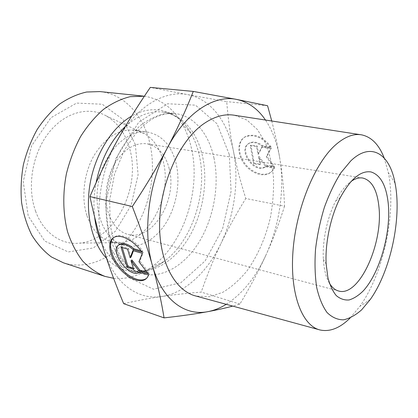 <?xml version="1.0" encoding="UTF-8"?>
<svg xmlns="http://www.w3.org/2000/svg" width="418" height="418" viewBox="0 0 418 418"><rect width="100%" height="100%" fill="white"/><g stroke="black" fill="none" stroke-linecap="round" stroke-linejoin="round"><path stroke-width="0.31" stroke-dasharray="2.09 1.57" d="M148.521 274.95L149.414 274.192L140.594 271.481L139.743 271.951C129.136 277.39 108.962 248.146 120.509 243.929M141.927 252.038L142.841 251.296C134.998 240.125 122.202 233.249 115.624 236.332L113.471 237.69M146.462 278.425L149.414 274.192M139.701 272.228L140.594 271.481M140.986 250.769L142.841 251.296M133.222 268.09L134.444 268.466L131.91 259.944M133.551 269.208L134.444 268.466M147.131 272.353L149.054 272.944L139.868 260.989L143.212 252.592L133.77 249.901L133.431 250.795M148.165 273.701L149.054 272.944M138.964 261.731L139.868 260.989M142.303 253.334L143.212 252.592M132.861 250.633L133.77 249.901M131.053 257.07L128.467 248.386L121.931 246.526L122.255 247.597M127.558 249.118L128.467 248.386M121.016 247.242L121.931 246.526M271.115 146.88C263.079 136.78 254.693 133.269 245.962 136.352C238.213 140.119 237.377 152.199 243.778 161.891C250.058 171.646 262.159 176.95 269.662 172.932C271.872 171.751 273.534 169.964 274.652 167.571L266.219 166.202L265.31 166.766C253.966 173.386 237.643 148.333 249.828 142.867C253.731 141.185 257.984 142.12 262.582 145.668L271.115 146.88L270.483 147.397L261.945 146.18C257.342 142.627 253.089 141.686 249.185 143.369C237.001 148.829 253.345 173.904 264.688 167.289L265.597 166.725L274.036 168.099C272.917 170.492 271.256 172.279 269.046 173.46C261.543 177.472 249.436 172.159 243.151 162.398C236.74 152.695 237.565 140.61 245.319 136.848C254.05 133.77 262.436 137.282 270.483 147.397M274.652 167.571L274.036 168.099M262.582 145.668L261.945 146.18M266.219 166.202L265.597 166.725M250.262 145.626L256.553 146.53L257.974 154.378L261.642 147.261L270.681 148.562L266.256 156.907L273.837 166.965L264.892 165.518L258.449 156.975L259.855 164.702L253.621 163.694L250.262 145.626L250.899 145.124L254.249 163.182L260.477 164.185L259.076 156.463L265.514 164.995L274.459 166.437L266.883 156.389L271.313 148.045L262.274 146.755L258.606 153.866L257.185 146.023L250.899 145.124M257.185 146.023L256.553 146.53M258.606 153.866L257.974 154.378M262.274 146.755L261.642 147.261M271.313 148.045L270.681 148.562M266.883 156.389L266.256 156.907M274.459 166.437L273.837 166.965M265.514 164.995L264.892 165.518M259.076 156.463L258.449 156.975M260.477 164.185L259.855 164.702M254.249 163.182L253.621 163.694M329.4 283.169C325.988 277.38 323.971 269.396 323.36 259.212C322.257 240.763 327.273 217.219 335.8 200.823C340.508 191.773 345.602 185.305 351.083 181.407M169.091 168.261C178.011 199.313 152.627 241.923 127.584 234.289C118.602 231.687 112.16 224.487 108.257 212.694C103.763 198.038 106.214 178.46 114.427 164.107C123.754 149.247 134.57 142.47 146.87 143.776C157.957 146.18 165.361 154.341 169.091 168.261M350.148 317.993L359.882 306.337C383.698 273.048 396.541 212.788 388.359 172.676L384.22 158.067M234.618 115.279L247.033 120.102L257.467 129.606L265.503 142.987C269.61 153.516 272.275 165.126 273.492 177.817C273.879 190.854 272.849 204.052 270.404 217.407C265.796 237.236 257.801 255.685 247.184 270.608C239.681 279.825 231.556 287.061 222.799 292.307L209.397 296.733L196.094 296.08M271.742 121.001C275.159 134.204 277.834 146.655 279.773 158.349C277.291 143.364 272.526 130.594 265.487 120.039M284.522 206.21C279.151 223.332 272.996 239.545 266.052 254.844C279.564 225.14 284.851 188.842 279.773 158.349C282.369 174.04 283.953 189.991 284.522 206.21L245.805 198.508C240.554 181.955 236.442 166.218 233.474 151.306C239.321 180.539 234.477 215.291 220.965 243.49C227.841 229.09 236.118 214.094 245.805 198.508M226.222 304.32C242.571 293.702 255.847 277.212 266.052 254.844C259.15 270.101 250.434 286.513 239.906 304.085L232.727 306.096M123.676 303.667C137.177 300.605 149.874 298.217 161.766 296.498C173.742 294.747 186.888 293.279 201.215 292.093C207.495 274.025 214.079 257.822 220.965 243.49C207.584 271.69 185.305 293.055 161.766 296.498C138.389 300.323 114.537 284.125 104.291 251.432C93.637 219.283 98.956 172.838 117.615 139.957C135.944 106.569 164.723 89.901 187.677 94.64C210.912 98.925 227.789 122.113 233.474 151.306C230.48 136.477 228.223 119.909 226.708 101.611L187.677 94.64L150.302 87.399M239.906 304.085L201.215 292.093M267.577 105.733L226.708 101.611M86.86 215.385C81.029 197.395 83.877 173.193 94.071 155.459C105.655 137.125 119.146 128.707 134.539 130.202L144.597 133.708C153.667 139.257 159.833 148.327 163.093 160.909C172.462 194.407 150.135 240.308 121.408 242.555L110.786 241.656C99.797 238.354 91.819 229.597 86.86 215.385M35.572 211.132C43.347 233.072 61.425 245.157 79.394 243.151C115.013 240.36 141.404 187.53 129.585 148.369C125.447 133.624 117.745 122.845 106.48 116.037C89.18 106.026 65.114 111.878 48.718 132.835C32.29 153.699 26.752 187.071 35.572 211.132M120.212 244.065C102.305 236.708 92.117 207.014 99.406 178.084C106.512 149.101 128.969 129.01 147.784 132.125C162.006 135.092 171.432 145.443 176.051 163.177C180.613 182.159 176.673 205.578 166.113 222.726C155.543 239.812 138.703 249.452 123.671 245.303L120.29 244.102M113.602 278.294C126.847 279.553 139.507 275.786 151.582 266.992C183.878 243.825 201.324 189.683 191.319 147.742C189.297 138.922 186.229 130.907 182.117 123.697C173.042 107.959 160.46 98.8 144.362 96.224M99.965 91.584C123.953 94.024 142.627 114.652 149.341 141.221C156.792 170.492 150.543 205.64 133.514 231.191C116.47 256.6 88.715 270.833 63.473 262.828M135.338 144.529L122.902 119.381L102.243 104.234L76.588 103.084L50.996 117.683L31.517 145.96L23.241 181.663L28.225 216.038L44.721 241.045L68.218 251.955L93.366 247.937L115.483 231.123L131.116 205.259L138.092 174.802L135.338 144.529M106.548 258.371C122.437 275.499 145.48 275.363 163.877 261.605C192.275 241.17 207.986 192.322 199.198 154.947C197.432 147.094 194.746 139.988 191.146 133.624C178.972 111.611 154.853 102.572 131.576 116.152M125.332 126.487C137.783 115.42 150.349 110.613 163.02 112.071C182.483 114.344 197.374 132.511 202.542 156.295C208.347 182.823 202.646 215.066 188.09 238.809C173.522 262.431 150.281 276.089 129.408 269.824C117.866 266.198 108.664 257.389 101.809 243.391M94.646 217.114C93.381 205.969 93.862 194.506 96.093 182.723M214 158.161C208.969 134.115 194.255 115.755 174.907 113.497L163.621 113.9C155.851 115.859 148.197 119.652 140.657 125.269C133.347 131.895 126.748 140.025 120.859 149.654C115.535 159.979 111.402 171.061 108.471 182.906C103.716 206.863 106.057 231.076 114.365 248.653C118.958 256.861 124.407 263.439 130.703 268.398L140.845 273.367C161.599 279.59 184.746 265.639 199.308 241.682C213.854 217.6 219.649 184.975 214 158.161M229.304 154.54L231.076 191.402L222.627 228.672L205.17 260.874L180.952 282.672L153.505 289.219L127.892 277.218L110.133 246.902L105.493 203.801L115.932 158.354L138.719 122.27L167.566 103.763L195.483 105.164L217.073 123.827L229.304 154.54M114.699 237.043L115.624 236.332M138.854 272.698L139.743 271.951M245.962 136.352L245.319 136.848M269.662 172.932L269.046 173.46M249.828 142.867L249.185 143.369M265.31 166.766L264.688 167.289M323.36 259.212L326.16 264.092M335.8 200.823L340.346 197.505M362.699 178.016L146.87 143.776M338.622 291.006L127.584 234.289M395.073 183.23L388.359 172.676M370.311 299.44L359.882 306.337M361.685 134.868L360.828 134.737M320.11 329.99L319.274 329.76M144.597 133.708L106.48 116.037M121.408 242.555L79.394 243.151M147.784 132.125L134.539 130.202M123.671 245.303L120.06 244.279M119.903 244.237L110.786 241.656M182.117 123.697L191.146 133.624C183.951 120.886 174.572 113.701 163.02 112.071L174.907 113.497C167.817 112.834 160.303 114.642 152.377 118.916C147.105 122.275 141.942 126.623 136.879 131.963L124.146 150.433L114.469 174.275L109.652 200.306L110.227 225.501L114.736 244.206L119.825 255.137C125.881 264.557 132.887 270.634 140.845 273.367L129.408 269.824C140.62 273.043 152.11 270.305 163.877 261.605L151.582 266.992"/><path stroke-width="0.63" d="M148.521 274.95C147.721 277.364 146.274 279.041 144.179 279.982C137.083 283.169 124.052 275.676 116.267 264.296C108.372 252.963 107.389 240.052 114.699 237.043C121.272 233.965 134.073 240.857 141.927 252.038L133.013 249.499C127.793 244.995 123.32 243.375 119.595 244.645C108.053 248.851 128.253 278.122 138.854 272.698L139.701 272.228L148.521 274.95M113.471 237.69C108.116 242.477 110.577 255.095 118.513 265.44C126.388 275.838 138.379 282.218 145.062 279.229L146.462 278.425M119.595 244.645L120.509 243.929C124.24 242.654 128.713 244.269 133.927 248.767L140.986 250.769M133.013 249.499L133.927 248.767M127.072 267.212L121.016 247.242L127.558 249.118L130.15 257.801L132.861 250.633L142.303 253.334L138.964 261.731L148.165 273.701L138.807 270.822L131.006 260.675L133.551 269.208L127.072 267.212L127.965 266.48L133.222 268.09M131.006 260.675L131.91 259.944L139.701 270.075L147.131 272.353M138.807 270.822L139.701 270.075M133.431 250.795L131.053 257.07L130.15 257.801M122.255 247.597L127.965 266.48M351.083 181.407C355.175 178.575 359.052 177.441 362.699 178.016C371.696 180.278 377.093 189.767 378.891 206.476C383.395 243.469 359.072 297.381 338.622 291.006C335.058 290.04 331.981 287.427 329.4 283.169M388.317 204.235C386.446 185.817 380.678 175.053 371.017 171.944C360.776 170.366 350.556 178.883 340.346 197.505C330.68 216.163 324.938 243.119 326.16 264.092L327.858 277.406C329.886 285.118 332.676 291.168 336.239 295.557C340.137 298.875 344.411 300.343 349.067 299.962C353.821 298.551 358.55 295.531 363.252 290.891C379.701 273.027 390.945 233.521 388.317 204.235M350.749 160.935C371.158 141.19 389.869 154.038 395.073 183.23C401.991 217.715 390.689 270.77 370.311 299.44L361.627 309.842C355.551 315.235 349.469 318.568 343.387 319.833C337.436 319.786 331.996 317.356 327.064 312.539C322.581 306.342 319.127 297.997 316.692 287.506C314.979 275.958 314.587 263.215 315.527 249.269C317.257 235.02 320.219 221.017 324.41 207.271C329.201 194.114 334.724 182.577 340.983 172.66L350.749 160.935M384.22 158.067C379.084 144.743 371.571 137.01 361.685 134.868C353.524 133.42 344.766 136.796 335.424 144.999C314.691 163.302 295.954 208.932 292.945 251.693C289.836 294.518 302.35 325.93 320.11 329.99C330.011 332.064 340.022 328.067 350.148 317.993M319.274 329.76L196.094 296.08C174.734 290.949 158.333 260.644 159.66 220.929C160.883 181.266 180.357 139.826 203.916 123.634C214.538 116.382 224.774 113.597 234.618 115.279L360.828 134.737M193.294 91.417L236.546 99.406C214.361 94.593 185.937 112.385 167.378 147.904C176.877 129.888 185.519 111.063 193.294 91.417L150.302 87.399C137.815 105.66 126.92 123.179 117.615 139.957C108.309 156.651 99.076 175.523 89.917 196.57C94.259 216.78 99.05 235.068 104.291 251.432C109.521 267.901 115.985 285.311 123.676 303.667L164.065 317.884C161.233 300.505 157.367 283.127 152.471 265.743C162.012 299.962 185.096 316.28 207.861 311.65C214.105 310.464 220.229 308.019 226.222 304.32M265.487 120.039C257.864 108.805 248.219 101.929 236.546 99.406L267.577 105.733L271.742 121.001M232.727 306.096C225.208 308.118 216.916 309.968 207.861 311.65C196.272 313.824 181.673 315.898 164.065 317.884M152.471 265.743C147.627 248.47 140.908 228.73 132.307 206.523C146.248 185.388 157.936 165.847 167.378 147.904C148.505 182.875 142.517 232.121 152.471 265.743M132.307 206.523L89.917 196.57M144.362 96.224L130.202 96.662C121.126 98.888 112.207 103.141 103.439 109.427C94.959 116.831 87.32 125.917 80.522 136.691C74.399 148.244 69.681 160.658 66.368 173.935C62.533 194.093 63.024 214.309 67.622 231.98C71.379 243.182 76.374 252.843 82.607 260.952C89.4 268.016 96.866 273.168 105.007 276.408L113.602 278.294M105.007 276.408L63.473 262.828L51.456 256.981C43.953 251.38 37.411 244.107 31.836 235.156C26.971 225.359 23.549 214.465 21.579 202.474C20.539 190.085 21.135 177.514 23.366 164.77C26.522 152.225 31.104 140.505 37.103 129.617C43.791 119.47 51.357 110.916 59.79 103.951C68.531 98.052 77.471 94.076 86.604 92.017L99.965 91.584L143.421 96.114M131.576 116.152C112.139 127.265 95.283 153.887 90.095 183.627C84.922 213.373 91.939 242.874 106.548 258.371M101.809 243.391C98.193 235.658 95.806 226.896 94.646 217.114M96.093 182.723C101.051 159.039 110.796 140.291 125.332 126.487M144.179 279.982L145.062 279.229"/></g></svg>
